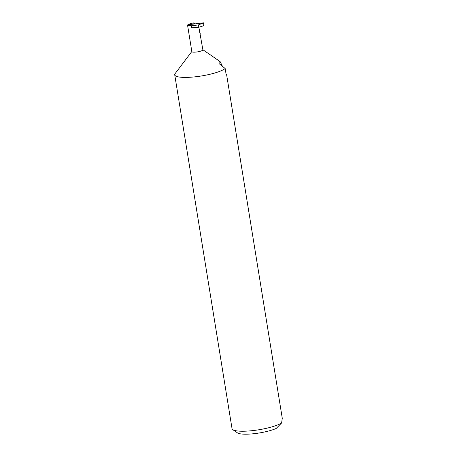 <?xml version="1.0" encoding="UTF-8"?>
<svg xmlns="http://www.w3.org/2000/svg" width="457" height="457" viewBox="0 0 457 457"><rect width="100%" height="100%" fill="white"/><g stroke="black" fill="none" stroke-linecap="round" stroke-linejoin="round"><path stroke-width="0.69" d="M187.581 25.295L191.38 25.786L191.712 27.826L198.818 27.214A15.812 3.262 170.8 0 0 203.919 25.546L203.479 22.85L187.833 24.769L187.581 25.295L191.843 51.63A5.587 1.154 -9.2 0 0 196.584 52.007A5.587 1.154 -9.2 0 0 202.605 50.281A5.587 1.154 -9.2 0 0 202.874 49.842L198.869 27.203M191.826 51.504L175.128 73.606A26.192 5.398 -9.2 0 0 174.728 74.822A26.192 5.398 -9.2 0 0 196.944 76.61A26.192 5.398 -9.2 0 0 225.17 68.521L219.017 63.552L219.246 60.998L220.285 61.838L222.439 66.311M187.833 24.769C188.97 24.01 191.003 23.376 193.922 22.873L194.613 23.935M199.715 32.43L200.269 33.744M174.728 74.822L232.036 428.637A26.192 5.398 -9.2 0 0 232.802 429.671A26.192 5.398 -9.2 0 0 255.777 430.231A26.192 5.398 -9.2 0 0 281.621 422.954L282.272 418.292L226.695 75.171L226.175 74.731L225.17 68.521M193.922 22.873L193.728 24.044M226.021 73.766L226.695 75.171M281.621 422.954L276.205 428.443A21.999 4.536 170.8 0 1 254.48 433.642A21.999 4.536 170.8 0 1 237.469 432.882L232.802 429.671M198.818 27.214L198.447 24.918L191.38 25.786M203.479 22.85L198.447 24.918M202.857 49.722L219.246 60.998"/></g></svg>
